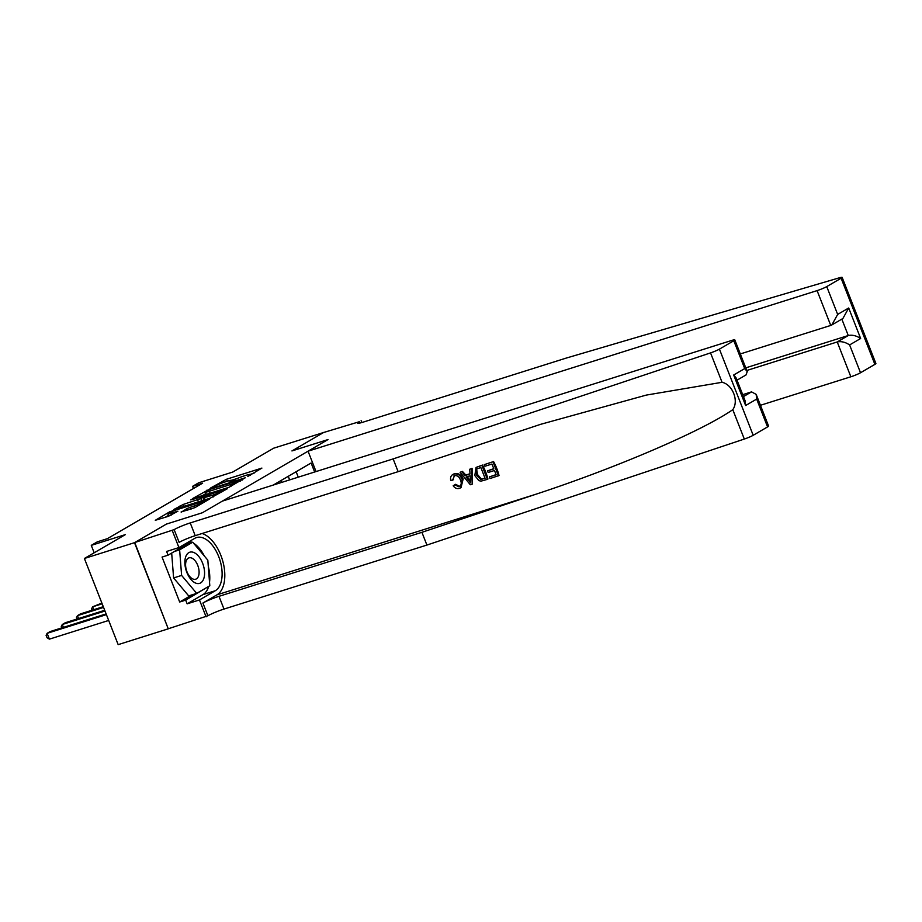 <?xml version="1.0" encoding="UTF-8"?>
<svg xmlns="http://www.w3.org/2000/svg" width="922" height="922" viewBox="0 0 922 922"><rect width="100%" height="100%" fill="white"/><g stroke="black" fill="none" stroke-linecap="round" stroke-linejoin="round"><path stroke-width="1.38" d="M247.811 476.455L261.906 468.088L226.501 479.256L210.689 487.945L215.08 486.125A7.895 0.807 -21.4 0 1 225.187 481.918L228.137 480.984A7.895 0.807 -21.4 0 1 231.676 480.316A7.895 0.807 -21.4 0 1 230.615 481.215L229.52 482.218L233.37 480.35A7.895 0.807 -21.4 0 1 243.477 476.144L246.428 475.21A7.895 0.807 -21.4 0 1 249.966 474.553A7.895 0.807 -21.4 0 1 248.905 475.441L247.811 476.455M181.104 511.987L194.968 507.607L209.352 499.136L169.683 511.837L155.299 520.296L168.403 516.308L177.911 511.214L170.847 513.289A6.604 0.68 -21.4 0 1 167.885 513.842A6.604 0.68 -21.4 0 1 170.904 512.021A6.604 0.68 -21.4 0 1 177.22 509.578L200.535 502.225A6.604 0.68 -21.4 0 1 203.497 501.672A6.604 0.68 -21.4 0 1 200.477 503.504A6.604 0.68 -21.4 0 1 194.162 505.936L187.12 508.483L181.208 512.24M323.818 432.441L273.684 448.184L232.736 472.052L198.668 482.794L192.606 486.332L202.621 483.174L107.367 538.667L97.352 541.825L91.278 545.363L94.182 552.774M134.497 542.678L168.265 628.827L134.739 542.528L166.352 524.111L134.497 542.678L84.398 558.478L125.346 534.622L91.278 545.363M323.795 432.383L291.94 450.939L328.013 439.563L202.425 512.736L166.352 524.111L202.425 512.736L222.386 501.107L731.434 340.529A7.537 0.772 -21.4 0 1 734.811 339.895A7.537 0.772 -21.4 0 1 733.808 340.748L719.425 349.127L753.193 435.288A7.537 0.772 158.6 0 1 744.308 439.056L426.909 545.063L223.988 609.073A12.574 1.291 -21.4 0 0 207.899 615.769L168.507 628.689M228.852 487.346L245.287 477.769L209.882 488.937L192.341 498.721L228.852 487.346M227.55 488.625L210.331 498.134L173.82 509.509L183.317 504.415L200.835 498.572L205.157 495.967L190.773 499.908L227.55 488.625M168.265 628.827L118.166 644.639L84.398 558.478M314.644 472.006L311.117 462.994L273.235 485.064M192.606 486.332L193.459 488.51M298.267 477.17L296.135 471.718M289.646 479.889L288.252 476.317M281.683 482.402L280.968 480.558M254.08 473.17L249.897 474.484M237.219 478.495L231.606 480.258M205.975 493.547L202.183 495.759M242.002 479.475L210.377 489.225L206.436 491.149A7.895 0.807 -21.4 0 0 205.387 492.048A7.895 0.807 -21.4 0 0 208.925 491.38L230.166 484.684A7.895 0.807 -21.4 0 0 240.273 480.477L242.002 479.475L242.232 480.074M205.387 492.048L206.298 494.376A7.895 0.807 -21.4 0 0 206.367 494.434M201.953 500.773L203.912 499.632M212.579 495.183A6.604 0.68 -21.4 0 0 218.894 492.74A6.604 0.68 -21.4 0 0 221.914 490.919A6.604 0.68 -21.4 0 0 218.952 491.472L210.746 494.054L203.266 497.972L212.579 495.183L213.27 496.935M167.885 513.842L168.807 516.17A6.604 0.68 -21.4 0 0 168.807 516.182M168.495 515.386L165.142 517.334M842.132 277.361L875.9 363.522A7.537 0.772 158.6 0 1 874.886 364.374L841.129 278.225A7.537 0.772 -21.4 0 0 842.132 277.361A7.537 0.772 -21.4 0 0 839.458 277.776L566.177 358.093L363.256 422.103A12.574 1.291 158.6 0 1 357.621 423.152A12.574 1.291 158.6 0 1 359.303 421.734L323.553 432.522L291.94 450.939L328.013 439.563L308.052 451.192L316.039 471.568M760.443 405.288L850.856 376.775L837.222 341.958L848.263 335.527L841.832 319.116M746.797 370.483L837.222 341.958C841.256 341.128 845.382 342.108 849.611 344.932L860.514 372.753L874.886 364.374M308.052 451.192L817.099 290.614A7.537 0.772 -21.4 0 0 826.746 286.592L841.129 278.225M361.124 420.674L361.85 422.53M740.32 353.944L830.745 325.431L817.099 290.614M860.514 372.753A7.537 0.772 158.6 0 1 850.856 376.775M745.771 367.855L848.263 335.527C852.297 334.686 856.423 335.677 860.652 338.489L849.611 344.932M826.746 286.592L837.66 314.425L831.863 324.924L830.745 325.431M837.66 314.425L848.701 307.994L842.904 318.493L831.863 324.924M493.558 461.565L484.223 464.653L493.558 461.565A32.754 17.979 72.5 0 1 499.033 475.545L490.008 478.53L489.375 476.916L496.094 474.611M493.754 468.641L487.519 470.865L493.846 468.872L491.945 464.031L484.857 466.267L484.223 464.653M487.392 479.359L487.934 479.037A32.754 17.979 72.5 0 0 482.46 465.068L476.075 467.408L481.918 465.391L487.392 479.359L481.077 481.123L478.933 480.673L474.818 475.556L476.075 467.408M454.281 473.758L452.725 474.519L454.281 473.758C458.28 472.894 461.242 474.646 463.155 479.014L461.035 487.588L459.41 488.383C457.001 489.063 454.926 488.199 453.186 485.79L455.618 484.304L459.559 486.343L458.856 486.747L459.663 486.401M426.909 545.063L421.907 532.317L218.998 596.327A12.574 1.291 -21.4 0 0 202.909 603.023L216.924 594.863A32.754 17.979 72.5 0 0 223.285 563.077A32.754 17.979 72.5 0 0 202.149 533.492M421.907 532.317L536.293 494.111C616.841 467.627 702.771 430.689 732.783 409.656C739.087 400.989 732.621 384.497 722.064 382.296L646.31 395.089L540.592 424.339L398.143 471.661L195.222 535.67A12.574 1.291 -21.4 0 0 179.133 542.367L174.143 529.62L134.739 542.528M472.237 484.142L472.076 468.341L469.736 469.229L471.534 468.664L472.237 484.142L470.324 484.742L460.078 472.271L461.876 471.707L464.93 475.579L470.047 473.954L469.736 469.229M470.036 473.724L465.829 475.049L462.418 471.396L460.078 472.271M398.143 471.661L393.141 458.914L190.232 522.924A12.574 1.291 -21.4 0 0 174.143 529.62M767.565 426.909L756.662 399.088L756.167 394.374L768.579 426.056A7.537 0.772 158.6 0 1 767.565 426.909L753.193 435.288M722.064 382.296L710.539 352.896L393.141 458.914M208.66 586.404A28.282 15.524 -107.5 0 1 202.978 594.609L187.143 603.841L185.679 600.118L208.257 586.646M191.223 542.678L190.67 542.009L168.069 555.171L162.065 557.072L179.675 602.008L185.679 600.118M168.069 555.171L166.617 551.448L178.937 547.564L172.322 530.68M206.09 616.83L199.463 599.957L215.299 590.725A28.282 15.524 72.5 0 0 219.298 558.202A28.282 15.524 72.5 0 0 196.524 537.561A28.282 15.524 72.5 0 0 194.773 538.333L178.937 547.564M187.143 603.841L199.463 599.957M742.717 394.662L751.557 391.873L756.167 394.374M710.539 352.896A7.537 0.772 -21.4 0 0 719.425 349.127M189.517 541.398A28.282 15.524 -107.5 0 1 192.122 542.39M193.597 543.219A28.282 15.524 -107.5 0 1 204.396 556.081M208.314 566.511A28.282 15.524 -107.5 0 1 209.525 582.197M207.07 587.326L208.28 586.945M179.675 602.008L191.891 594.886M756.662 399.088L745.621 405.519L745.114 400.805L736.182 378.008L733.67 375.012L744.711 368.581L747.235 371.578L746.071 374.908L737.035 380.175M454.719 484.834L458.856 486.747C461.3 485.514 461.841 483.301 460.493 480.12C459.352 476.801 457.381 475.303 454.558 475.625L452.552 480.189L453.486 479.647M454.558 475.625L453.855 475.936M452.552 480.189L450.674 480.27C450.178 477.1 451.204 475.026 453.762 474.069C457.6 473.274 460.412 475.118 462.187 479.578L463.155 479.014M462.187 479.578L460.504 487.911M470.451 479.993L470.174 475.729L466.071 477.031L470.646 482.828L470.451 479.993M464.93 475.579L465.829 475.049M468.676 480.327L469.586 479.797L467.028 476.467M480.846 467.535L477.089 468.849L475.913 470.197L476.524 475.061L480.523 479.394L485.064 478.276L480.846 467.535M475.913 470.197L476.72 469.736L477.492 474.496L476.524 475.061M480.523 479.394L481.272 478.956L477.492 474.496M482.621 479.048L481.272 478.956M484.995 478.115L483.347 478.633M489.375 476.916L496.163 474.784L494.48 470.485L488.153 472.479L487.519 470.865M493.016 461.887L498.491 475.856M101.881 603.08L92.615 606.814L102.158 603.806M92.131 610.203L91.601 608.854L92.615 606.814L93.744 609.696M103.287 606.688L80.479 613.879L77.448 615.654L103.575 607.414M76.964 619.042L76.434 617.694L77.448 615.654L78.577 618.535M104.705 610.295L65.312 622.719L62.281 624.494L104.993 611.021M61.797 627.882L61.267 626.522L62.281 624.494L63.411 627.375M193.528 552.382A16.342 8.978 72.5 0 0 184.919 564.195A16.342 8.978 72.5 0 0 195.913 583.188A16.342 8.978 72.5 0 0 204.511 571.375A16.342 8.978 72.5 0 0 193.528 552.382M191.522 557.983A11.191 6.143 72.5 0 0 188.975 557.868A11.191 6.143 72.5 0 0 185.933 568.229A11.191 6.143 72.5 0 0 193.159 579.085A11.191 6.143 72.5 0 0 195.706 579.2A11.191 6.143 72.5 0 0 198.76 568.839A11.191 6.143 72.5 0 0 191.522 557.983M196.697 593.376L181.611 575.42L179.629 549.835L192.733 542.194L207.819 560.15L209.801 585.747L196.697 593.376L188.687 595.9L173.601 577.944L171.676 553.073M173.601 577.944L181.611 575.42M174.419 551.471L179.629 549.835M187.523 543.842L192.733 542.194M106.122 613.902L50.145 631.558L47.114 633.322L49.396 639.142L108.681 620.448M49.396 639.142L47.01 637.69L46.1 635.362L47.114 633.322L106.399 614.628M224.011 482.298L223.343 480.569M227.285 481.249L226.501 479.256M206.954 490.85L206.724 490.25M209.709 493.385L208.925 491.38M230.903 486.562L230.166 484.684M240.515 481.077L240.273 480.477M180.839 507.434L180.159 505.729M184.1 506.409L183.317 504.415M198.46 501.879L197.677 499.885M201.734 500.842L200.835 498.572M205.064 496.843L204.834 496.243M205.157 499.77L204.373 497.776M187.788 510.189L187.12 508.483M191.061 509.163L190.278 507.169M194.842 507.676L194.162 505.936M171.527 515.018L170.847 513.289M169.936 512.482L169.683 511.837M173.071 511.099L172.84 510.523M848.701 307.994L860.652 338.489M359.822 423.06L359.303 421.734M536.293 494.111L216.924 594.863M195.222 535.67L190.232 522.924M218.998 596.327L223.988 609.073M745.621 405.519L733.67 375.012M744.711 368.581L733.808 340.748M744.308 439.056L732.783 409.656M202.909 603.023L207.899 615.769M202.978 594.609L215.299 590.725M743.466 396.587L751.557 391.873M250.288 475.372L249.966 474.553M231.998 481.146L231.676 480.316M242.486 479.924L242.232 479.279M205.422 496.635L205.157 495.967M222.237 491.726L221.914 490.919M204.096 500.104L203.266 497.972M203.808 502.467L203.497 501.672M747.235 371.578L734.811 339.895"/></g></svg>
